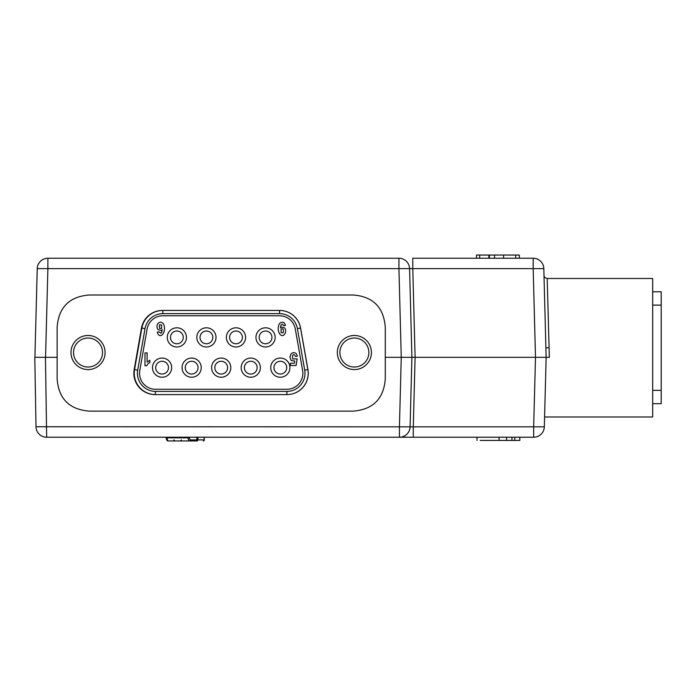 <?xml version="1.0" encoding="UTF-8"?>
<svg xmlns="http://www.w3.org/2000/svg" width="696" height="696" viewBox="0 0 696 696"><rect width="100%" height="100%" fill="white"/><g stroke="black" fill="none" stroke-linecap="round" stroke-linejoin="round"><path stroke-width="1.04" d="M139.792 370.524A15.982 15.982 0 0 0 139.548 373.3A15.982 15.982 0 0 1 139.792 370.524L147.117 328.982A15.982 15.982 0 0 1 162.855 315.775L279.557 315.775A15.982 15.982 0 0 1 295.295 328.982L302.621 370.524A15.982 15.982 0 0 1 286.891 389.281L155.53 389.281A15.982 15.982 0 0 1 139.548 373.3M284.664 334.141C281.045 339.143 275.79 330.226 279.392 323.779C280.975 322.022 282.654 321.769 284.429 323.022L285.473 325.423L283.411 325.685C282.985 324.066 282.193 323.831 281.036 324.971L280.453 327.851L281.358 327.05L284.707 327.92C286.03 330.052 286.012 332.123 284.664 334.141M146.708 365.739L144.986 365.739L144.986 352.907L147.117 352.907L147.117 362.137L149.875 360.284L149.875 362.503L148.031 363.721L146.708 365.739M221.206 377.241A9.587 9.587 0 0 1 211.619 367.653A9.587 9.587 0 0 1 221.206 358.066A9.587 9.587 0 0 1 230.794 367.653A9.587 9.587 0 0 1 221.206 377.241M275.137 337.403A9.587 9.587 0 0 1 265.55 346.991A9.587 9.587 0 0 1 255.963 337.403A9.587 9.587 0 0 1 265.55 327.807A9.587 9.587 0 0 1 275.137 337.403M245.575 337.403A9.587 9.587 0 0 1 235.988 346.991A9.587 9.587 0 0 1 226.4 337.403A9.587 9.587 0 0 1 235.988 327.807A9.587 9.587 0 0 1 245.575 337.403M289.928 367.653A9.587 9.587 0 0 1 280.331 377.241A9.587 9.587 0 0 1 270.744 367.653A9.587 9.587 0 0 1 280.331 358.066A9.587 9.587 0 0 1 289.928 367.653M260.356 367.653A9.587 9.587 0 0 1 250.769 377.241A9.587 9.587 0 0 1 241.181 367.653A9.587 9.587 0 0 1 250.769 358.066A9.587 9.587 0 0 1 260.356 367.653M182.056 367.653A9.587 9.587 0 0 1 191.644 358.066A9.587 9.587 0 0 1 201.231 367.653A9.587 9.587 0 0 1 191.644 377.241A9.587 9.587 0 0 1 182.056 367.653M152.494 367.653A9.587 9.587 0 0 1 162.081 358.066A9.587 9.587 0 0 1 171.668 367.653A9.587 9.587 0 0 1 162.081 377.241A9.587 9.587 0 0 1 152.494 367.653M196.838 337.403A9.587 9.587 0 0 1 206.425 327.807A9.587 9.587 0 0 1 216.012 337.403A9.587 9.587 0 0 1 206.425 346.991A9.587 9.587 0 0 1 196.838 337.403M167.275 337.403A9.587 9.587 0 0 1 176.862 327.807A9.587 9.587 0 0 1 186.45 337.403A9.587 9.587 0 0 1 176.862 346.991A9.587 9.587 0 0 1 167.275 337.403M291.111 360.485L289.945 357.196L290.937 354.099C292.503 352.402 294.269 352.228 296.235 353.594L297.436 356.187L295.304 356.448C294.704 354.569 293.808 354.177 292.607 355.264L292.598 358.927L297.175 358.858L296.078 365.513L290.441 365.513L290.441 363.216L294.46 363.216L294.8 361.05L291.111 360.485M159.28 331.861L160.776 333.254L161.646 332.575L162.229 329.686L161.333 330.496L157.975 329.617C156.661 327.477 156.678 325.406 158.027 323.396C159.836 321.752 161.611 321.865 163.343 323.744C166.657 329.582 162.168 338.778 158.296 334.515L157.218 332.123L159.28 331.861M155.53 391.413L155.156 394.606A21.306 21.306 0 0 1 134.171 369.602L141.497 328.051A21.306 21.306 0 0 1 162.481 310.442L162.855 310.442A21.306 21.306 0 0 0 141.871 328.051L134.546 369.602A21.306 21.306 0 0 0 155.53 394.606L286.891 394.606A21.306 21.306 0 0 0 307.867 369.602L300.541 328.051A21.306 21.306 0 0 0 279.557 310.442L279.618 310.442A21.306 21.306 0 0 1 300.594 328.051L307.928 369.602A21.306 21.306 0 0 1 286.943 394.606L286.891 394.606A21.306 21.306 0 0 0 307.867 369.602L304.726 370.159L297.401 328.608A18.113 18.113 0 0 0 279.557 313.644L162.855 313.644A18.113 18.113 0 0 0 145.02 328.608L137.695 370.159A18.113 18.113 0 0 0 155.53 391.413L286.891 391.413A18.113 18.113 0 0 0 304.726 370.159M337.334 352.524A17.043 17.043 0 0 1 354.377 335.481A17.043 17.043 0 0 1 371.42 352.524A17.043 17.043 0 0 1 354.377 369.576A17.043 17.043 0 0 1 337.334 352.524M70.992 352.524A17.043 17.043 0 0 1 88.035 335.481A17.043 17.043 0 0 1 105.087 352.524A17.043 17.043 0 0 1 88.035 369.576A17.043 17.043 0 0 1 70.992 352.524M189.19 437.227A1.061 0.748 171.1 0 1 188.059 437.836L167.014 437.836A10.658 1.67 -90 0 0 168.197 440.951L197.003 440.951A1.061 0.94 -90 0 0 197.951 439.889L190.295 439.889A9.587 1.496 90 0 1 189.251 437.227M194.227 440.951L197.003 440.951M34.913 357.318L37.236 268.621L34.913 357.318L45.449 357.326L34.8 357.318L36.009 426.752A10.658 10.658 0 0 0 46.667 437.227L533.667 437.227L519.825 437.227L519.825 440.42L480.179 440.42M413.267 437.227L412.519 437.227L413.285 437.227L413.285 426.848L410.083 426.848L411.91 357.318L402.036 357.318M477.03 440.42L477.03 437.227L463.571 437.227M429.893 437.227L442.804 437.227M457.516 437.227L460.169 437.227M429.006 437.227L429.615 437.227M415.869 437.227L399.469 437.227M46.667 437.227L45.449 357.326L57.142 357.318L57.142 379.163C58.76 398.843 69.417 409.5 89.105 411.118L353.316 411.118C373.004 409.5 383.653 398.843 385.271 379.163L385.271 357.318L408.691 357.318M385.271 357.318L385.271 326.963C383.653 307.275 373.004 296.618 353.316 295L89.105 295C69.417 296.618 58.76 307.275 57.142 326.963L57.142 357.318M412.676 357.318L401.253 357.318L411.91 357.318L409.587 268.621L411.91 357.318L535.494 357.318L533.171 268.621L543.82 268.621A10.658 10.658 0 0 0 533.171 258.242L412.78 258.242L412.78 268.621L409.587 268.621A10.658 10.658 0 0 0 398.93 258.242L47.885 258.242A10.658 10.658 0 0 0 37.236 268.621L47.885 268.621L45.562 357.318M417.156 258.242L428.701 258.242M429.319 258.242L429.824 258.242M467.477 258.242L431.729 258.242M430.85 258.242L430.363 258.242M58.212 258.242L183.918 258.242M388.472 258.242L258.494 258.242M199.369 258.242L243.052 258.242M401.548 357.318L404.733 357.318M544.324 426.848A10.658 10.658 0 0 1 533.667 437.227L533.667 426.848L413.285 426.848L415.103 357.318L412.78 268.621L533.171 268.621L533.171 258.242A10.658 10.658 0 0 1 543.82 268.621L546.143 357.318L544.324 426.848A10.658 10.658 0 0 1 533.667 437.227A10.658 10.658 0 0 0 544.324 426.848L533.667 426.848L535.494 357.318L546.143 357.318L546.055 354.125M546.073 359.954L544.568 417.513L546.073 359.954M545.977 350.888L545.89 347.809L549.092 347.73L549.344 357.318L537.834 357.318M548.039 309.381L547.195 278.487L652.674 278.487L652.674 416.982L544.577 416.982M546.143 357.318L538.895 357.318M548.77 336.011L548.683 332.819M549.092 347.73L547.195 278.487L549.092 347.73M652.674 403.663L661.2 403.663L661.2 305.118L652.674 305.118M411.91 357.318L410.083 426.848A10.658 10.658 0 0 1 399.434 437.227A10.658 10.658 0 0 0 410.083 426.848L399.434 426.848L399.434 437.227A10.658 10.658 0 0 0 410.083 426.848M519.32 258.242L519.32 255.049L489.401 255.049L489.401 258.242M488.862 258.242L488.862 255.049L489.401 255.049M476.534 258.242L476.534 255.049L488.862 255.049M37.236 268.621A10.658 10.658 0 0 1 47.885 258.242L47.885 268.621L398.93 268.621L401.253 357.318L399.434 426.848L36.009 426.752L34.8 357.318M514.796 437.227L514.796 440.42M356.891 366.801A14.485 14.485 0 0 0 368.645 350.01A14.485 14.485 0 0 0 351.863 338.256A14.485 14.485 0 0 0 340.109 355.047A14.485 14.485 0 0 0 356.891 366.801M90.558 366.801A14.485 14.485 0 0 0 102.303 350.01A14.485 14.485 0 0 0 85.521 338.256A14.485 14.485 0 0 0 73.767 355.047A14.485 14.485 0 0 0 90.558 366.801M297.401 328.608L300.541 328.051A21.306 21.306 0 0 0 279.557 310.442L162.855 310.442L162.855 313.644M281.071 329.13L281.123 332.627L283.202 332.74C283.837 329.356 283.124 328.147 281.071 329.13M221.206 374.048A6.394 6.394 0 0 1 214.812 367.653A6.394 6.394 0 0 1 221.206 361.267A6.394 6.394 0 0 1 227.601 367.653A6.394 6.394 0 0 1 221.206 374.048M271.945 337.403A6.394 6.394 0 0 1 265.55 343.789A6.394 6.394 0 0 1 259.164 337.403A6.394 6.394 0 0 1 265.55 331.009A6.394 6.394 0 0 1 271.945 337.403M242.382 337.403A6.394 6.394 0 0 1 235.988 343.789A6.394 6.394 0 0 1 229.602 337.403A6.394 6.394 0 0 1 235.988 331.009A6.394 6.394 0 0 1 242.382 337.403M286.726 367.653A6.394 6.394 0 0 1 280.331 374.048A6.394 6.394 0 0 1 273.946 367.653A6.394 6.394 0 0 1 280.331 361.267A6.394 6.394 0 0 1 286.726 367.653M257.163 367.653A6.394 6.394 0 0 1 250.769 374.048A6.394 6.394 0 0 1 244.383 367.653A6.394 6.394 0 0 1 250.769 361.267A6.394 6.394 0 0 1 257.163 367.653M185.249 367.653A6.394 6.394 0 0 1 191.644 361.267A6.394 6.394 0 0 1 198.038 367.653A6.394 6.394 0 0 1 191.644 374.048A6.394 6.394 0 0 1 185.249 367.653M155.686 367.653A6.394 6.394 0 0 1 162.081 361.267A6.394 6.394 0 0 1 168.476 367.653A6.394 6.394 0 0 1 162.081 374.048A6.394 6.394 0 0 1 155.686 367.653M200.03 337.403A6.394 6.394 0 0 1 206.425 331.009A6.394 6.394 0 0 1 212.819 337.403A6.394 6.394 0 0 1 206.425 343.789A6.394 6.394 0 0 1 200.03 337.403M170.468 337.403A6.394 6.394 0 0 1 176.862 331.009A6.394 6.394 0 0 1 183.257 337.403A6.394 6.394 0 0 1 176.862 343.789A6.394 6.394 0 0 1 170.468 337.403M290.937 354.099L289.954 356.874M161.611 328.408L161.559 324.919L159.488 324.815L159.523 328.382L161.611 328.408M652.674 291.807L661.2 291.807L661.2 305.118M286.891 391.413L286.891 394.606M137.695 370.159L134.546 369.602M141.871 328.051L145.02 328.608M196.846 437.227L196.846 439.889A1.061 1.053 90 0 1 195.794 440.951M187.964 437.227L188.059 437.836A10.658 1.67 90 0 0 189.242 440.951A1.061 1.053 -90 0 0 190.295 439.889M166.918 437.227L167.014 437.836A1.061 0.748 171.1 0 1 166.083 437.227L166.083 437.245C166.379 439.829 167.084 441.064 168.197 440.951M204.18 437.227L204.18 439.889L197.951 439.889L197.951 437.227M204.18 439.889A1.061 0.94 90 0 1 203.241 440.951A1.061 1.061 0 0 0 204.302 439.889L204.302 437.227M409.587 268.621L409.587 268.621A10.658 10.658 0 0 0 398.93 258.242L398.93 268.621L409.587 268.621M515.692 258.242L515.692 255.049M503.565 258.242L503.565 255.049M494.543 258.242L494.543 255.049M479.683 258.242L479.683 255.049M499.102 437.227L499.102 440.42M506.601 437.227L506.601 440.42M511.96 437.227L511.96 440.42M279.557 310.442L279.557 313.644M173.826 439.889L174.887 440.951M181.482 439.889L180.421 440.951M547.187 278.487C545.003 277.869 543.933 276.834 543.994 275.372L544.107 279.575M544.385 290.406L544.837 307.467M545.394 328.721L545.89 347.809M661.2 390.352L652.674 390.352M545.586 336.011L545.499 332.819M544.498 294.721L544.672 301.15M431.816 258.242L465.842 258.242"/></g></svg>
